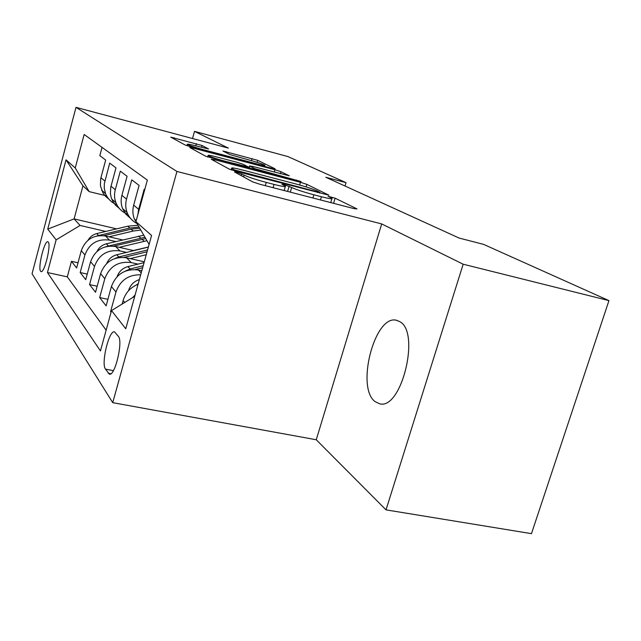 <?xml version="1.0" encoding="UTF-8"?>
<svg xmlns="http://www.w3.org/2000/svg" width="641" height="641" viewBox="0 0 641 641"><rect width="100%" height="100%" fill="white"/><g stroke="black" fill="none" stroke-linecap="round" stroke-linejoin="round"><path stroke-width="0.96" d="M237.018 172.293L234.534 171.972L252.682 181.884L259.877 184.263L354.12 208.654L357.029 208.91L335.107 198.189L328.048 196.274L332.014 198.349C332.751 199.255 329.218 198.718 321.397 196.739L313.85 194.776C303.642 192.028 296.246 189.6 291.655 187.501L284.356 184.64L281.912 184.263L285.421 186.17C286.11 187.1 282.304 186.515 274.019 184.416L266.239 182.397C255.767 179.576 248.379 177.148 244.085 175.105L237.018 172.293M375.065 401.595L379.48 403.734C401.306 410.721 420.744 332.23 399.76 321.622L396.194 320.204C374.584 314.843 355.755 387.741 375.065 401.595M40.559 271.215L41.112 271.624C44.485 273.01 51.296 244.974 48.291 242.066L47.779 241.721C44.381 240.543 37.707 267.866 40.559 271.215M202.011 145.499L170.746 137.134L185.137 145.002L191.034 146.917L272.257 168.431L275.109 168.839L257.698 160.322L222.924 151.012L229.855 154.553L248.828 159.921C257.337 162.269 262.706 164.048 264.925 165.274C265.278 165.819 262.498 165.33 256.592 163.792L203.349 149.69C194.728 147.318 189.391 145.547 187.332 144.369C187.1 143.824 190.137 144.377 196.442 146.012L208.605 148.968L202.011 145.499L201.49 147.358M228.38 148.111L194.519 131.365L287.873 156.556L346.044 182.661L325.852 177.277L459.084 238.043L483.578 244.365L608.95 300.621L463.171 264.212L381.691 223.925L176.932 171.459L75.999 107.343L228.38 148.111M214.687 159.753L211.234 159.256L229.174 169.048L235.912 171.259L328.929 195.193L306.863 184.376L300.477 182.3L214.687 159.753L214.35 160.955M205.865 156.324L189.776 147.526L193.294 148.143L274.957 169.761L280.942 171.692L289.299 175.802L252.842 166.476L249.533 165.907L254.91 168.679L301.046 181.547L205.865 156.324M78.018 262.786L71.472 261.328L76.624 267.962L81.287 250.639L84.924 254.974C89.283 243.532 97.472 238.58 109.499 240.111L115.757 241.553M87.24 274.084L80.189 272.537L85.734 279.66L90.581 261.72L94.499 266.392C99.026 254.525 107.512 249.373 119.955 250.919L126.485 252.41M97.176 286.231L89.564 284.588L95.533 292.256L100.589 273.659L104.812 278.691C109.539 266.384 118.337 261.015 131.221 262.578L138.055 264.116M107.904 299.323L99.667 297.576L106.118 305.861L111.406 286.551L115.973 292C120.204 280.357 128.448 274.612 140.7 274.757M111.205 311.742L110.589 311.614L111.069 312.231M144.722 189.656L144.177 189.247L138.664 209.335L137.855 214.679M137.727 224.759L134.33 218.958C132.655 214.495 132.439 209.895 133.681 205.168L139.097 185.393L131.774 179.849L126.509 199.167C125.291 203.782 125.508 208.277 127.158 212.644C129.121 217.499 132.407 221.129 137.006 223.517M130.452 218.277L125.756 214.078L122.567 208.597C120.933 204.295 120.716 199.872 121.91 195.313L127.086 176.291L120.316 171.163L115.276 189.76C114.114 194.215 114.33 198.55 115.933 202.756C118.256 208.357 122.239 212.203 127.888 214.294M119.202 208.293L115.869 205.545L113.225 202.123L111.358 198.141L110.388 193.622L110.789 187.116L115.973 167.87L109.699 163.11L104.323 183.751L104.251 188.318L105.525 193.59C107.72 198.886 111.478 202.572 116.782 204.647M143.76 248.003L144.201 248.107M81.287 250.639C85.582 239.357 93.658 234.478 105.525 236L122.511 239.926M90.581 261.72C95.044 250.03 103.409 244.958 115.676 246.505L133.761 250.647M100.589 273.659C105.236 261.528 113.906 256.248 126.614 257.81L144.281 261.808M111.406 286.551C116.245 273.947 125.251 268.443 138.416 270.021L141.805 270.774M118.385 336.365L114.491 331.838C109.018 329.947 100.917 363.439 105.469 369.112L109.371 374.16C114.939 376.443 123.288 341.469 118.385 336.365M176.932 171.459L112.728 402.66L32.05 273.747L75.999 107.343M71.472 261.328L67.305 276.848L47.442 272.545L100.445 350.931L111.518 310.589L134.738 296.302M47.442 272.545L56.136 239.846L47.73 229.101L66.047 159.841L75.245 167.974L84.155 134.474L147.35 180.081L135.932 221.658L151.572 235.487L125.748 328.769L111.518 310.589M102.047 147.382L99.828 155.627L105.669 160.05L100.693 178.623L100.421 185.794L103.049 193.093L105.589 196.378L108.762 199.031M122.135 304.058L123.112 300.509C125.492 292.777 130.484 287.352 138.071 284.251M132.631 297.6L135.107 294.948M110.589 311.614L115.973 292M99.667 297.576L104.812 278.691M89.564 284.588L94.499 266.392M80.189 272.537L84.924 254.974M67.305 276.848L106.142 330.179M116.63 228.869L74.108 218.893L80.093 225.464L105.773 231.441M381.691 223.925L316.261 439.758L386.018 509.867L463.171 264.212M386.018 509.867L531.469 533.657L608.95 300.621M194.519 131.365L192.524 138.52M316.261 439.758L112.728 402.66M345.042 186.034L346.044 182.661M106.59 195.874L89.163 191.627L82.945 185.85L74.108 218.893L47.73 229.101M149.105 244.405L135.932 221.658M75.245 167.974L89.163 191.627M80.093 225.464L56.136 239.846M66.047 159.841L82.945 185.85M285.99 191.018L284.179 190.449M331.91 202.909L330.772 202.54M231.249 169.649L229.446 169.184M234.566 169.961L317.704 191.988L319.979 192.34L317.039 190.882C312.528 188.863 305.461 186.563 295.862 183.967L243.195 170.177C234.991 168.078 231.137 167.453 231.633 168.303L234.566 169.961L234.318 170.826M217.499 157.149C210.921 155.451 207.796 154.914 208.109 155.531C210.384 156.853 216.089 158.76 225.223 161.26L248.323 166.948L243.227 164.312L237.074 162.317L217.499 157.149M128.625 290.629L128.689 290.173C130.46 284.876 134.017 281.343 139.369 279.58M138.24 283.659L136.277 285.005M117.167 276.551C119.042 271.423 122.623 268.114 127.904 266.616L144.057 262.642M135.259 269.557L142.647 267.73M143.191 265.743L130.123 268.972L125.235 271.151M130.219 258.627L146.252 254.709M106.702 263.483C108.641 258.98 111.991 256.079 116.734 254.781L148.359 247.097M124.034 257.394L147.061 251.777M147.566 249.95L118.793 256.961L115.084 258.427M133.32 250.543L148.375 247.025M119.226 247.314L146.965 240.72M97.031 251.4C99.002 247.466 102.111 244.934 106.374 243.804L143.768 235.199M113.585 246.136L145.731 238.58M144.962 237.258L105.725 246.713M109.01 236.801L133.096 231.056L140.788 230.039M88.073 240.191C90.028 236.777 92.921 234.582 96.735 233.588L127.847 226.201L138.007 225.239M103.834 235.68L131.076 229.19L139.706 228.172M139.033 227.018L129.819 228.028L97.103 235.896M105.525 236L109.499 240.111M115.676 246.505L119.955 250.919M126.614 257.81L131.221 262.578M138.416 270.021L141.212 272.906M100.909 177.741L104.86 181.05M111.013 186.202L115.276 189.76M121.91 195.313L126.509 199.167M133.681 205.168L138.664 209.335M123.112 300.509L124.739 302.456M110.829 373.759L108.201 373.262M113.385 370.634L105.469 369.112M243.564 176.908L244.085 175.105M265.302 185.666L266.239 182.397M273.074 187.677L274.019 184.416M287.609 191.443L289.131 186.202M290.301 192.14L291.655 187.501M312.904 197.989L313.85 194.776M320.452 199.944L321.397 196.739M333.576 203.341L335.107 198.189M241.272 175.658L241.785 173.863M299.684 185.009L300.477 182.3M306.118 186.924L306.863 184.376M239.093 172.092L239.261 171.5M317.535 192.564L317.704 191.988M231.866 170.073L232.258 168.711M192.973 149.281L193.294 148.143M274.276 172.133L274.957 169.761M280.357 173.735L280.942 171.692M249.141 168.102L249.734 166.035M254.653 169.553L254.91 168.679M261.023 171.235L261.175 170.722M296.302 180.514L296.454 180.001M225.079 161.772L225.223 161.26M244.99 167.013L245.134 166.5M203.221 150.146L203.349 149.69M256.464 164.248L256.592 163.792M225.824 152.502L226.081 151.588M251.456 160.643L252.065 158.511M257.121 162.333L257.698 160.322M173.855 138.841L174.152 137.759M195.785 145.844L196.386 143.68M127.904 266.616L130.123 268.972M116.734 254.781L118.793 256.961M142.006 239.285L144.177 241.288M138.536 236.08L140.651 238.035M106.374 243.804L108.281 245.824M131.076 229.19L133.096 231.056M127.847 226.201L129.819 228.028M96.735 233.588L98.514 235.471M134.33 218.958L136.221 220.616M122.567 208.597L127.158 212.644M111.678 199.006L115.933 202.756M101.566 190.113L105.525 193.59M397.148 320.42L396.194 320.204M284.155 190.545L285.301 186.603M330.748 202.604L331.886 198.782M319.747 193.141L319.955 192.428M231.193 169.849L231.633 168.303M248.916 168.046L249.533 165.907M207.684 157.037L208.109 155.531M248.299 167.886L248.5 167.173M186.964 145.707L187.332 144.369M264.605 166.404L264.861 165.498"/></g></svg>
